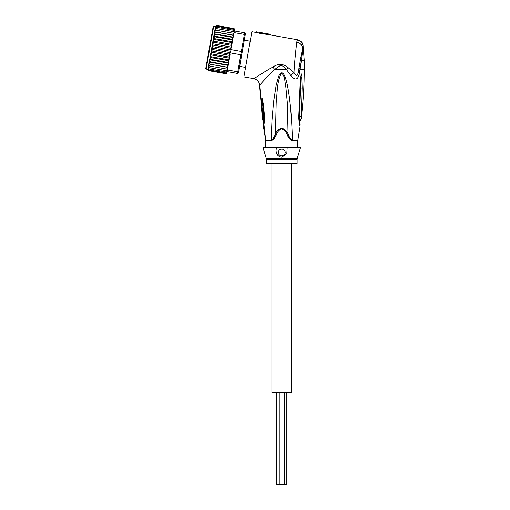 <?xml version="1.0" encoding="UTF-8"?>
<svg xmlns="http://www.w3.org/2000/svg" width="510" height="510" viewBox="0 0 510 510"><rect width="100%" height="100%" fill="white"/><g stroke="black" fill="none" stroke-linecap="round" stroke-linejoin="round"><path stroke-width="0.76" d="M286.805 392.776L286.805 484.5L276.713 484.5L276.713 392.776M291.618 163.461L291.618 392.776L271.894 392.776L271.894 163.461M250.193 41.202L244.303 40.162M245.571 67.396L239.681 66.357M206.142 69.06L205.772 68.525L213.174 26.526L213.709 26.15L206.142 69.06L207.946 69.379M230.698 51.268L212.632 48.08L212.383 46.595L213.154 45.135L212.644 43.771L213.665 42.241L230.826 45.262L231.266 47.054L230.316 48.163L230.992 49.629L241.377 51.465L240.803 54.736L230.412 52.906L230.992 49.629M212.632 48.08L211.892 49.4L212.115 51.032L211.165 52.141L211.605 53.926L210.566 54.831L211.108 56.725L210.063 57.413L210.643 59.377L209.648 59.746L213.817 36.102L214.627 36.79L213.409 38.435L214.162 39.442L212.995 41.036L213.665 42.241M233.956 28.573A0.918 0.918 -170 0 1 234.523 29.586L234.026 28.605M233.746 28.719L234.46 29.95L233.746 28.719L216.584 25.691L215.488 26.603L216.616 25.5L233.778 28.528L234.479 29.861M226.924 72.675L225.994 73.708A0.918 0.918 10 0 0 226.88 72.949L225.815 73.695L208.654 70.667L207.959 69.334M208.584 65.764L209.189 67.639L227.25 70.826L227.409 69.959L237.794 71.789L237.507 73.427L238.565 72.681L242.231 51.892L241.377 51.465L244.386 34.412L245.176 35.203L245.418 33.838L244.672 32.774L244.386 34.412L233.994 32.583L234.288 30.944L244.672 32.774M241.753 54.627L240.803 54.736L237.794 71.789L238.808 71.317M242.231 51.892L245.176 35.203M227.25 70.826L227.097 71.7L226.121 71.974L208.953 68.946L208.341 67.167M237.507 73.427L227.116 71.591L226.893 72.879M230.412 52.906L229.908 53.059L230.061 54.895L227.76 67.964L227.383 69.13L226.638 69.028L227.76 67.964M226.982 67.078L227.862 67.365L228.142 65.79L226.982 67.078L208.896 64.018L209.17 62.449L209.82 64.05M227.791 67.766L227.849 67.428M227.409 69.959L227.383 69.13M227.116 71.591L226.121 71.974M226.988 72.312L225.949 72.924L226.963 72.471M226.937 72.299L227.065 71.897M234.409 30.224L234.339 30.645L234.441 30.064L233.644 29.293L234.288 30.944L233.478 30.243L234.288 30.944M233.644 34.572L233.695 33.348L232.955 33.195L233.612 34.769M233.994 32.583L233.695 33.348M233.548 35.107L233.197 37.122L233.542 35.171L232.611 35.139L233.261 36.745M214.64 31.422L214.882 30.071L215.794 30.166L214.64 31.422L214.57 31.83L215.449 32.117L214.226 33.781L233.197 37.122L231.342 47.64L230.571 49.317M214.627 36.79L231.789 39.818L232.783 39.448L231.342 47.64M231.789 39.818L232.375 41.782L231.323 42.47L231.865 44.364L230.826 45.262M230.316 48.163L213.154 45.135M230.947 49.865L212.383 46.595M230.456 52.67L211.892 49.4M212.115 51.032L229.277 54.06L229.908 53.059M211.165 52.141L229.793 55.424L228.767 56.954L211.605 53.926M229.277 54.06L229.787 55.424M210.566 54.831L229.436 58.159L228.276 59.753L211.108 56.725M228.767 56.954L229.436 58.159M210.063 57.413L229.028 60.76L227.804 62.398L210.643 59.377M228.276 59.753L229.028 60.76M232.375 41.782L213.409 38.435M214.162 39.442L231.323 42.47M231.865 44.364L212.995 41.036M231.266 47.054L212.644 43.771M227.804 62.398L228.614 63.087L230.061 54.895M209.648 59.746L228.601 63.189L227.371 64.859L228.219 65.331L228.142 65.79M208.819 64.426L209.476 66L208.584 65.777L208.896 64.018L227.862 67.365M232.783 39.448L233.178 37.204L232.222 37.364L232.853 39.06M233.542 35.171L214.576 31.792M209.578 60.129L209.253 61.984L209.629 59.842L210.209 61.831L209.253 61.984L209.17 62.449L209.24 62.067L228.206 65.414M209.476 66L226.638 69.028M209.189 67.639L208.329 67.231L208.526 66.115M208.953 68.946L208.131 68.353L208.278 67.498M225.949 72.924L208.788 69.895L208.15 68.238M208.788 69.895L207.991 69.124L208.093 68.55M225.847 73.497L208.686 70.476L208.023 68.965M208.686 70.476L207.972 69.245M215.494 26.89L215.316 27.61M215.488 26.603L216.482 26.271L215.367 27.298L215.507 26.514M215.545 26.31L216.584 25.691M233.644 29.293L216.482 26.271M233.478 30.243L216.316 27.221L215.124 28.681M215.182 28.35L215.335 27.495L216.316 27.221M216.081 28.528L214.94 29.727L215.137 28.617L216.081 28.528L234.147 31.709M214.94 29.727L214.876 30.084M215.794 30.166L232.955 33.195M215.449 32.117L232.611 35.139M214.289 33.399L214.57 31.83M214.226 33.781L215.061 34.336L232.222 37.364M215.061 34.336L213.817 36.102M232.802 39.346L213.83 36.006M227.371 64.859L210.209 61.831M213.881 35.719L214.213 33.858M290.726 75.352L290.726 75.352C295.494 81.288 298.554 79.885 299.899 71.132L298.675 69.966C297.955 76.322 296.393 77.176 293.99 72.516L290.726 75.352L286.39 69.436C284.943 67.001 282.903 65.707 280.277 65.567L274.648 69.436C267.227 76.449 259.82 85.004 259.596 85.144L262.376 118.728L263.721 121.807L264.065 117.223L262.21 99.737L263.766 116.796L262.809 104.556L263.338 104.429L262.484 99.412C261.738 96.575 261.496 100.419 261.585 101.879L262.293 116.305M301.85 42.515L299.835 40.647L301.85 42.515L303.061 45.441L302.373 52.989L301.971 51.261L298.675 69.966L299.899 71.132L300.129 69.436L298.981 68.244L300.129 69.436L301.365 60.269L300.594 59.071M303.061 45.441L304.228 60.269L304.228 69.436C304.228 85.935 303.201 102.363 301.142 118.728L299.969 121.259L299.676 116.809L301.219 116.305L301.142 118.728C303.201 102.363 304.228 85.935 304.228 69.436L300.129 69.436M301.219 116.305L302.118 87.886L301.767 75.537L301.321 73.931L300.307 79.962L300.938 80.115L299.357 117.345L300.632 85.929M299.899 123.643L300.154 126.015C299.619 125.562 299.147 122.757 298.745 117.606L300.307 79.962M300.154 126.015L297.859 140.071L292.364 140.071C292.179 128.488 291.102 111.435 290.012 102.504C288.883 93.049 287.78 86.324 286.703 82.333C285.013 75.416 283.209 72.267 281.291 72.892C280.353 73.281 279.486 74.441 278.69 76.379L276.203 84.979L273.532 102.255L271.989 120.13L271.154 140.071C273.048 139.026 274.476 136.96 275.445 133.875C276.777 130.643 279.066 128.775 282.291 128.271C284.95 129.317 286.875 131.185 288.073 133.875C288.928 136.795 290.356 138.86 292.364 140.071L292.326 140.645C289.973 139.657 288.207 137.604 287.022 134.487L288.073 133.875L287.321 102.689L285.88 87.363C284.79 82.76 285.243 75.582 281.437 73.185C276.802 81.721 277.37 92.903 276.19 102.676L275.445 133.875L276.497 134.487C277.389 131.841 279.034 129.954 281.437 128.826C284.217 129.591 286.078 131.478 287.022 134.487L289.119 138.172M289.96 102.064L290.674 109.044M271.951 120.647L271.186 140.645C273.538 139.657 275.311 137.604 276.497 134.487L274.284 138.331L272.812 139.925M281.756 147.371L300.562 147.409L297.317 158.227A4.584 4.584 -90 0 0 297.12 159.547L266.392 159.547A4.584 4.584 90 0 0 266.201 158.227L262.956 147.409L281.756 147.371M297.808 147.409L297.808 140.645L292.326 140.645M265.704 147.409L265.653 140.071L263.358 126.015C263.95 125.562 264.384 122.68 264.652 117.376L263.338 104.429M281.756 155.888A3.442 3.442 0 0 1 278.32 152.452A3.442 3.442 0 0 1 281.756 149.009A3.442 3.442 0 0 1 285.198 152.452A3.442 3.442 0 0 1 281.756 155.888M287.181 147.409L286.811 153.676L281.756 157.278L279.633 156.793L277.88 155.473L276.579 153.376L276.006 151.005L276.337 147.409M297.12 159.547L297.12 163.461L266.392 163.461L266.392 159.547M271.549 140.601L265.704 140.645M273.22 105.105L274.456 94.981M298.745 117.606L299.364 117.325C299.517 121.731 299.784 124.217 300.167 124.791L299.434 116.924L300.938 80.115M299.969 121.259L299.816 121.992M301.11 77.239L300.779 88.071L302.118 87.886M300.454 67.027L301.193 61.544M302.558 51.478L301.365 60.269L304.228 60.269M281.756 72.815L281.437 73.185M263.345 124.835L263.345 124.791C263.766 124.223 264.001 121.705 264.065 117.223L264.652 117.376M263.173 120.793L263.542 121.259L263.766 116.796L262.293 116.344L263.989 116.847M262.484 99.412L262.389 102.204L261.585 101.879M263.345 124.791L263.721 121.807L263.345 124.791M262.656 119.837L262.956 120.462M262.299 116.35L262.503 119.385M297.419 39.805L296.75 42.088C296.17 47.2 294.493 61.646 293.99 72.516L294.608 73.759M294.761 74.02L295.131 74.562M297.279 75.168L297.502 74.766M297.706 74.269L297.878 73.721M298.05 73.089L298.191 72.477M298.331 71.802L298.49 70.992M302.985 45.505L302.94 46.034M296.75 42.088C300.243 42.872 302.13 44.95 302.424 48.316L302.723 49.413M297.865 74.556L302.991 45.479M270.338 68.436L266.322 70.82M265.347 71.419L259.431 75.117M254.56 78.228L253.916 78.642C257.327 79.483 259.22 81.651 259.596 85.144C259.22 81.651 257.327 79.483 253.916 78.642L243.901 76.876L251.863 31.709L256.383 32.506L256.498 31.83L270.498 34.297L256.498 31.83M302.424 48.316L302.169 46.55M296.482 44.427L295.347 55.08M301.219 41.871L297.451 39.812C300.562 40.647 302.411 42.528 302.985 45.441L302.985 45.441M299.835 40.647L297.451 39.812M286.39 69.436L288.124 67.626C283.241 63.61 278.167 63.406 272.901 67.02L274.648 69.436L286.39 69.436M293.99 72.516L288.124 67.626M272.901 67.02C263.81 72.025 254.19 78.559 253.916 78.642M297.457 39.748L270.383 34.973M270.491 34.349L270.37 35.031L261.337 33.437M256.383 32.506L261.298 33.654L261.42 32.965M271.154 140.071L265.653 140.071L259.596 85.144M297.317 158.227L266.201 158.227M299.676 116.809L300.588 116.637M279.238 392.776L279.238 484.5M284.28 392.776L284.28 484.5M208.654 70.667L207.908 69.602M216.616 25.5L215.551 26.246M213.709 26.15L215.513 26.469M297.808 140.645L297.859 140.071M262.51 119.41L263.721 121.807M302.691 44.083L302.143 42.961C302.105 42.196 298.764 39.812 299.109 40.264"/></g></svg>
